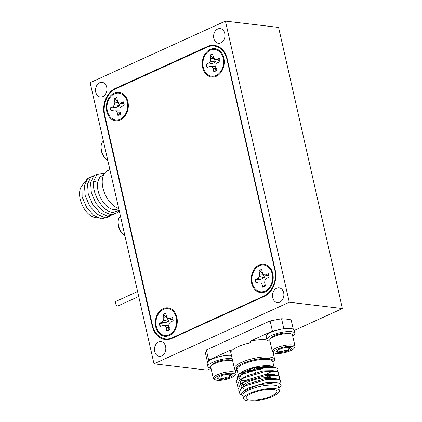 <?xml version="1.0" encoding="UTF-8"?>
<svg xmlns="http://www.w3.org/2000/svg" width="422" height="422" viewBox="0 0 422 422"><rect width="100%" height="100%" fill="white"/><g stroke="black" fill="none" stroke-linecap="round" stroke-linejoin="round"><path stroke-width="0.63" d="M154.658 351.447A7.406 5.671 -83.2 0 0 159.258 356.305A7.406 5.671 -83.2 0 0 165.603 346.462A7.406 5.671 -83.2 0 0 161.004 341.604A7.406 5.671 -83.2 0 0 154.658 351.447M213.817 38.444A7.406 5.671 -83.2 0 0 218.417 43.302A7.406 5.671 -83.2 0 0 224.762 33.459A7.406 5.671 -83.2 0 0 220.163 28.601A7.406 5.671 -83.2 0 0 213.817 38.444M95.757 92.186A7.406 5.671 -83.2 0 0 100.357 97.049A7.406 5.671 -83.2 0 0 106.703 87.201A7.406 5.671 -83.2 0 0 102.103 82.343A7.406 5.671 -83.2 0 0 95.757 92.186M272.717 297.705A7.406 5.671 -83.2 0 0 277.317 302.563A7.406 5.671 -83.2 0 0 283.663 292.72A7.406 5.671 -83.2 0 0 279.069 287.857A7.406 5.671 -83.2 0 0 272.717 297.705M154.004 363.806L289.286 302.226L225.417 21.1L90.134 82.68L154.004 363.806L207.165 370.12L211.026 368.364M294.181 330.51L342.442 308.54L278.573 27.414L225.417 21.1M289.286 302.226L342.442 308.54M104.74 115.079L104.271 115.021L152.173 325.868A20.799 15.92 96.8 0 0 165.092 339.52A20.799 15.92 96.8 0 0 171.981 338.391L264.214 296.402A20.799 15.92 96.8 0 0 275.155 269.885L227.252 59.038A20.799 15.92 96.8 0 0 214.329 45.386A20.799 15.92 96.8 0 0 207.439 46.515L115.206 88.504L116.161 88.615M104.271 115.021A20.799 15.92 96.8 0 1 115.206 88.504M217.625 46.251A20.799 15.92 -83.2 0 0 216.992 46.367M167.903 339.188A20.799 15.92 -83.2 0 0 168.494 339.452M155.707 326.871A14.311 10.956 -83.2 0 0 169.338 335.49A14.311 10.956 -83.2 0 0 176.86 317.244A14.311 10.956 -83.2 0 0 163.235 308.624A14.311 10.956 -83.2 0 0 155.707 326.871M175.399 327.699A7.986 6.114 -83.2 0 0 176.834 319.923A7.986 6.114 -83.2 0 0 176.47 318.71M202.665 67.678A14.311 10.956 -83.2 0 0 216.296 76.292A14.311 10.956 -83.2 0 0 223.818 58.046A14.311 10.956 -83.2 0 0 210.193 49.432A14.311 10.956 -83.2 0 0 202.665 67.678M222.357 68.501A7.986 6.114 -83.2 0 0 223.792 60.726A7.986 6.114 -83.2 0 0 223.428 59.518M106.74 111.339A14.311 10.956 -83.2 0 0 120.37 119.959A14.311 10.956 -83.2 0 0 127.892 101.713A14.311 10.956 -83.2 0 0 114.267 93.098A14.311 10.956 -83.2 0 0 106.74 111.339M126.436 112.168A7.986 6.114 -83.2 0 0 127.866 104.392A7.986 6.114 -83.2 0 0 127.502 103.184M251.633 283.204A14.311 10.956 -83.2 0 0 265.264 291.824A14.311 10.956 -83.2 0 0 272.786 273.577A14.311 10.956 -83.2 0 0 259.161 264.958A14.311 10.956 -83.2 0 0 251.633 283.204M271.325 284.032A7.986 6.114 -83.2 0 0 272.76 276.257A7.986 6.114 -83.2 0 0 272.396 275.044M172.297 337.764L263.792 296.112A20.799 15.92 -83.2 0 0 274.733 269.589L227.041 59.681A20.799 15.92 -83.2 0 0 214.123 46.024A20.799 15.92 -83.2 0 0 207.234 47.159L115.733 88.81A20.799 15.92 -83.2 0 0 104.798 115.327L152.484 325.235A20.799 15.92 -83.2 0 0 165.403 338.892A20.799 15.92 -83.2 0 0 172.297 337.764L173.141 337.864M111.503 111.033A8.983 6.879 96.8 0 1 110.817 107.9L116.187 107.346L119.632 105.653L118.202 102.456L114.536 98.885A8.983 6.879 96.8 0 1 115.786 98.141A8.983 6.879 96.8 0 1 116.794 97.783M114.536 98.885L114.114 98.869L114.858 102.156L114.631 104.83L113.017 106.624L110.427 107.805A8.983 6.879 -83.2 0 0 111.192 111.176L113.782 110L115.834 110.126L117.121 112.11L117.865 115.396A8.983 6.879 -83.2 0 0 120.523 114.188L119.774 110.896L120.006 108.227L121.62 106.428L124.205 105.252A8.983 6.879 -83.2 0 0 123.44 101.881L120.85 103.058L118.804 102.926L123.103 104.076L123.899 103.833L123.883 103.2M118.804 102.926L117.516 100.948L116.767 97.661A8.983 6.879 -83.2 0 0 115.401 98.094A8.983 6.879 -83.2 0 0 114.114 98.869M120.191 119.178A13.478 10.318 96.8 0 1 107.357 111.06A13.478 10.318 96.8 0 1 114.441 93.879A13.478 10.318 96.8 0 1 127.28 101.992A13.478 10.318 96.8 0 1 120.191 119.178M110.817 107.9L110.427 107.805M116.187 107.346L113.017 106.624M119.632 105.653L114.631 104.83M118.202 102.456L114.858 102.156M118.292 115.433L120.428 112.252M119.848 110.031L113.782 110M120.08 112.236L117.121 112.11M119.848 110.073L115.834 110.126M123.899 103.833L120.85 103.058M256.397 282.898A8.983 6.879 96.8 0 1 255.711 279.765L261.081 279.206L264.525 277.518L263.096 274.316L259.424 270.75A8.983 6.879 96.8 0 1 260.68 270.001A8.983 6.879 96.8 0 1 261.687 269.647M259.424 270.75L259.002 270.734L259.752 274.02L259.519 276.69L257.911 278.488L255.321 279.665A8.983 6.879 -83.2 0 0 256.085 283.041L258.675 281.859L260.727 281.991L262.015 283.969L262.758 287.261A8.983 6.879 -83.2 0 0 265.417 286.053L264.668 282.761L264.9 280.092L266.509 278.293L269.099 277.117A8.983 6.879 -83.2 0 0 268.334 273.741L265.744 274.922L263.692 274.791L267.996 275.941L268.793 275.698L268.777 275.065M263.692 274.791L262.41 272.812L261.661 269.521A8.983 6.879 -83.2 0 0 260.295 269.959A8.983 6.879 -83.2 0 0 259.002 270.734M265.085 291.043A13.478 10.318 96.8 0 1 252.25 282.925A13.478 10.318 96.8 0 1 259.335 265.739A13.478 10.318 96.8 0 1 272.169 273.857A13.478 10.318 96.8 0 1 265.085 291.043M255.711 279.765L255.321 279.665M261.081 279.206L257.911 278.488M264.525 277.518L259.519 276.69M263.096 274.316L259.752 274.02M263.186 287.298L265.322 284.111M264.742 281.896L258.675 281.859M264.974 284.101L262.015 283.969M264.742 281.933L260.727 281.991M268.793 275.698L265.744 274.922M160.471 326.565A8.983 6.879 96.8 0 1 159.785 323.431L165.155 322.872L168.6 321.184L167.17 317.982L163.499 314.416A8.983 6.879 96.8 0 1 164.754 313.667A8.983 6.879 96.8 0 1 165.762 313.314M163.499 314.416L163.077 314.401L163.826 317.687L163.594 320.356L161.985 322.155L159.395 323.331A8.983 6.879 -83.2 0 0 160.16 326.707L162.75 325.526L164.802 325.657L166.089 327.636L166.832 330.927A8.983 6.879 -83.2 0 0 169.491 329.714L168.742 326.428L168.974 323.758L170.583 321.96L173.173 320.783A8.983 6.879 -83.2 0 0 172.408 317.407L169.818 318.589L167.771 318.457L172.07 319.607L172.867 319.364L172.851 318.731M167.771 318.457L166.484 316.479L165.735 313.187A8.983 6.879 -83.2 0 0 164.369 313.625A8.983 6.879 -83.2 0 0 163.077 314.401M169.159 334.709A13.478 10.318 96.8 0 1 156.325 326.591A13.478 10.318 96.8 0 1 163.409 309.405A13.478 10.318 96.8 0 1 176.248 317.523A13.478 10.318 96.8 0 1 169.159 334.709M159.785 323.431L159.395 323.331M165.155 322.872L161.985 322.155M168.6 321.184L163.594 320.356M167.17 317.982L163.826 317.687M167.26 330.964L169.396 327.778M168.816 325.562L162.75 325.526M169.048 327.762L166.089 327.636M168.816 325.599L164.802 325.657M172.867 319.364L169.818 318.589M207.429 67.367A8.983 6.879 96.8 0 1 206.743 64.234L212.113 63.68L215.558 61.992L214.128 58.79L210.457 55.219A8.983 6.879 96.8 0 1 211.712 54.475A8.983 6.879 96.8 0 1 212.72 54.116M210.457 55.219L210.035 55.203L210.784 58.489L210.552 61.164L208.943 62.957L206.353 64.139A8.983 6.879 -83.2 0 0 207.118 67.509L209.708 66.333L211.76 66.46L213.047 68.443L213.79 71.729A8.983 6.879 -83.2 0 0 216.449 70.521L215.7 67.23L215.932 64.561L217.541 62.767L220.131 61.586A8.983 6.879 -83.2 0 0 219.366 58.215L216.776 59.391L214.729 59.259L219.029 60.409L219.825 60.167L219.809 59.534M214.729 59.259L213.442 57.281L212.693 53.995A8.983 6.879 -83.2 0 0 211.327 54.427A8.983 6.879 -83.2 0 0 210.035 55.203M216.117 75.512A13.478 10.318 96.8 0 1 203.283 67.399A13.478 10.318 96.8 0 1 210.367 50.213A13.478 10.318 96.8 0 1 223.206 58.326A13.478 10.318 96.8 0 1 216.117 75.512M206.743 64.234L206.353 64.139M212.113 63.68L208.943 62.957M215.558 61.992L210.552 61.164M214.128 58.79L210.784 58.489M214.218 71.766L216.354 68.586M215.774 66.365L209.708 66.333M216.006 68.57L213.047 68.443M215.774 66.407L211.76 66.46M219.825 60.167L216.776 59.391M138.711 296.497L118.197 305.839A2.495 1.456 -114.5 0 1 117.58 305.887A2.495 1.456 -114.5 0 1 115.654 303.692A2.495 1.456 -114.5 0 1 116.129 301.292L137.583 291.528M237.264 370.548A20.631 5.591 -12.8 0 1 234.421 368.543A20.631 5.591 -12.8 0 1 246.928 360.272A20.631 5.591 -12.8 0 1 269.79 357.033A20.631 5.591 -12.8 0 1 274.659 359.402A20.631 5.591 -12.8 0 1 272.96 362.435M236.847 378.26L238.82 374.272L240.239 373.138A18.304 4.964 -12.8 0 1 269.885 365.8A18.304 4.964 -12.8 0 1 271.399 366.059L272.016 366.201M238.82 374.272L253.712 367.873L270.518 365.953L274.2 367.214M243.684 398.795L242.903 395.361A18.304 4.964 -12.8 0 1 253.997 388.018A18.304 4.964 -12.8 0 1 274.279 385.149A18.304 4.964 -12.8 0 1 278.599 387.254L279.38 390.688A18.304 4.964 167.2 0 0 275.06 388.583A18.304 4.964 167.2 0 0 254.777 391.458A18.304 4.964 167.2 0 0 243.684 398.795A18.304 4.964 167.2 0 0 248.004 400.9A18.304 4.964 167.2 0 0 268.281 398.03A18.304 4.964 167.2 0 0 279.38 390.688M278.884 388.509L281.384 384.964L278.467 383.002L276.03 382.648L258.644 384.743L243.399 391.257L241.268 394.29L243.156 396.495M249.845 400.061A15.809 4.283 167.2 0 0 267.363 397.582A15.809 4.283 167.2 0 0 276.943 391.241A15.809 4.283 167.2 0 0 273.213 389.422A15.809 4.283 167.2 0 0 255.7 391.906A15.809 4.283 167.2 0 0 246.116 398.241A15.809 4.283 167.2 0 0 249.845 400.061M267.079 340.032A20.631 5.591 167.2 0 0 265.886 339.852A20.631 5.591 167.2 0 0 250.336 341.134L250.694 342.696A20.631 5.591 167.2 0 0 231.092 351.616L230.734 350.054A20.631 5.591 167.2 0 0 230.517 351.368L234.421 368.543M244.043 390.772L248.5 387.876L266.055 382.548L275.798 382.379L278.467 383.002M242.597 387.422L247.614 383.973L265.169 378.645L274.912 378.476L278.325 379.267L280.709 380.433L279.828 383.434M243.874 388.388L242.27 387.807M242.07 387.707L240.962 386.795L242.84 382.474L246.728 380.064L264.283 374.741L274.026 374.567L277.433 375.364L279.818 376.529L279.016 379.462M243.325 384.563L241.384 383.904M241.184 383.804L240.076 382.886L241.954 378.566L245.841 376.16L263.391 370.838L273.134 370.664L276.547 371.46L278.931 372.626L278.13 375.554M273.066 374.952L267.49 377.579M246.158 381.135L244.924 381.05M242.439 380.66L239.184 378.982L241.067 374.662L244.955 372.257L262.505 366.929L272.248 366.76L275.661 367.557L278.045 368.722L277.249 371.645M241.463 395.177L238.836 393.562L240.999 388.567L245.757 385.65L266.767 379.41L278.325 379.267M239.037 390.598L237.95 389.659L240.113 384.664L244.871 381.746L265.881 375.506L277.433 375.364M238.15 386.694L237.058 385.75L239.227 380.755L243.985 377.843L264.99 371.603L276.547 371.46M273.831 378.286L273.398 378.492M244.612 384.331L241.848 384.115M237.264 382.786L236.172 381.847L238.335 376.851L243.093 373.934L264.103 367.699L275.661 367.557M271.81 374.973L263.94 377.822M253.469 380.053L241.621 380.401M272.121 371.049A18.304 4.964 -12.8 0 1 264.789 374.667M293.264 329.234L291.143 319.897A51.996 14.095 167.2 0 0 281.579 318.763L270.112 320.931L206.347 349.954L205.514 353.388L207.513 362.176M230.734 350.054L208.653 360.108L208.373 361.274M250.336 341.134L272.417 331.08L276.32 330.342M281.579 318.763L283.848 328.754M272.417 331.08L270.112 320.931M206.347 349.954L208.653 360.108M265.169 366.607A20.631 5.591 -12.8 0 1 256.75 369.203M254.804 369.646A20.631 5.591 -12.8 0 1 248.416 370.711M270.555 377.711A15.809 4.283 167.2 0 0 253.036 380.19A15.809 4.283 167.2 0 0 243.457 386.531M270.017 339.183L270.877 337.932A10.481 2.843 -12.8 0 1 278.383 334.182A10.481 2.843 -12.8 0 1 288.611 332.958A10.481 2.843 -12.8 0 1 290.494 333.475L291.813 334.235A11.647 3.16 167.2 0 0 289.719 333.654A11.647 3.16 167.2 0 0 278.356 335.015A11.647 3.16 167.2 0 0 270.017 339.183A11.647 3.16 167.2 0 0 269.753 340.158L272.306 351.399A11.647 3.16 -12.8 0 1 279.369 346.731A11.647 3.16 -12.8 0 1 292.272 344.901A11.647 3.16 -12.8 0 1 295.025 346.24A11.647 3.16 -12.8 0 1 294.762 347.211L293.897 348.466A10.481 2.843 167.2 0 0 291.66 346.388A10.481 2.843 167.2 0 0 278.736 348.488A10.481 2.843 167.2 0 0 274.284 352.924A10.481 2.843 167.2 0 0 276.167 353.441A10.481 2.843 167.2 0 0 286.39 352.217A10.481 2.843 167.2 0 0 293.897 348.466M274.284 352.924L272.965 352.164A11.647 3.16 -12.8 0 1 272.306 351.399M289.46 347.39A7.506 2.036 167.2 0 0 286.322 347.443A7.506 2.036 167.2 0 0 279.116 349.342A7.506 2.036 167.2 0 0 276.763 350.951A7.506 2.036 167.2 0 0 276.711 351.816A7.506 2.036 167.2 0 0 281.506 352.386A7.506 2.036 167.2 0 0 288.711 350.482A7.506 2.036 167.2 0 0 291.117 348.013A7.506 2.036 167.2 0 0 290.811 347.76A7.506 2.036 167.2 0 0 289.46 347.39M295.025 346.24L292.467 334.994A11.647 3.16 167.2 0 0 291.813 334.235M276.711 351.816C278.029 350.777 279.628 350.967 281.506 352.386C283.61 350.529 286.01 349.896 288.711 350.482C289.223 348.44 290.025 347.612 291.117 348.013M280.677 348.725L281.506 352.386M287.994 347.327L288.711 350.482M292.72 336.102A14.311 3.877 167.2 0 0 294.814 333.311L294.108 330.189A14.311 3.877 167.2 0 0 279.295 329.577A14.311 3.877 167.2 0 0 266.198 336.529L266.91 339.652A14.311 3.877 167.2 0 0 269.964 341.256L270.001 341.24M294.814 333.311A14.311 3.877 167.2 0 0 280.002 332.7A14.311 3.877 167.2 0 0 266.91 339.652M210.984 366.053L211.844 364.803A10.481 2.843 -12.8 0 1 219.35 361.053A10.481 2.843 -12.8 0 1 229.579 359.829A10.481 2.843 -12.8 0 1 231.462 360.346L232.722 361.068A11.647 3.16 167.2 0 0 230.686 360.53A11.647 3.16 167.2 0 0 219.324 361.891A11.647 3.16 167.2 0 0 210.984 366.053A11.647 3.16 167.2 0 0 210.72 367.029L213.274 378.27A11.647 3.16 -12.8 0 1 220.337 373.602A11.647 3.16 -12.8 0 1 233.245 371.771A11.647 3.16 -12.8 0 1 235.993 373.111A11.647 3.16 -12.8 0 1 235.729 374.082L234.869 375.337A10.481 2.843 167.2 0 0 232.633 373.259A10.481 2.843 167.2 0 0 219.704 375.364A10.481 2.843 167.2 0 0 215.252 379.795A10.481 2.843 167.2 0 0 217.135 380.312A10.481 2.843 167.2 0 0 227.363 379.088A10.481 2.843 167.2 0 0 234.869 375.337M215.252 379.795L213.933 379.035A11.647 3.16 -12.8 0 1 213.274 378.27M230.428 374.261A7.506 2.036 167.2 0 0 227.289 374.314A7.506 2.036 167.2 0 0 220.089 376.213A7.506 2.036 167.2 0 0 217.731 377.822A7.506 2.036 167.2 0 0 217.683 378.687A7.506 2.036 167.2 0 0 222.478 379.257A7.506 2.036 167.2 0 0 229.679 377.352A7.506 2.036 167.2 0 0 232.084 374.884A7.506 2.036 167.2 0 0 231.778 374.63A7.506 2.036 167.2 0 0 230.428 374.261M217.683 378.687C219.002 377.648 220.6 377.838 222.478 379.257C224.578 377.4 226.978 376.767 229.679 377.352C230.196 375.311 230.998 374.483 232.084 374.884M221.645 375.596L222.478 379.257M228.961 374.198L229.679 377.352M231.43 355.387A14.311 3.877 167.2 0 0 215.658 357.719A14.311 3.877 167.2 0 0 207.165 363.4L207.877 366.523A14.311 3.877 167.2 0 0 210.931 368.126L210.968 368.111M232.142 358.51A14.311 3.877 167.2 0 0 216.365 360.847A14.311 3.877 167.2 0 0 207.877 366.523M103.474 175.156L102.24 175.716A18.304 10.682 65.5 0 0 98.959 193.914A18.304 10.682 65.5 0 0 113.729 209.555A18.304 10.682 65.5 0 0 117.406 209.032L118.64 208.473M104.725 173.025L96.86 174.455L93.71 181.101C91.352 193.044 102.994 212.335 113.186 212.43L119.146 210.367M97.471 217.736A18.304 10.682 -114.5 0 1 95.789 217.72A18.304 10.682 -114.5 0 1 81.879 204.322A18.304 10.682 -114.5 0 1 82.032 185.611M103.68 174.708L99.676 177.092L97.619 182.362L93.71 181.101M87.011 179.297L82.021 185.654L82.1 196.905L86.594 207.36L93.731 215.436L101.217 218.876L107.726 217.362M91.152 176.876L87.634 178.654L84.458 185.501L85.175 195.507L89.67 205.962L96.807 214.033L104.292 217.472L110.801 215.964M94.227 175.473L90.709 177.256L87.533 184.103L88.251 194.109L92.745 204.564L99.882 212.635L107.367 216.075L113.877 214.561M97.303 174.075L93.784 175.853L90.603 182.7L91.326 192.706L95.82 203.167L102.952 211.237L110.886 214.729L117.553 212.677L119.231 210.731M109.899 169.67L107.568 170.731A20.631 12.038 65.5 0 0 103.453 189.953A20.631 12.038 65.5 0 0 118.719 208.5M124.912 235.856L124.158 235.307A10.481 6.119 -114.5 0 1 118.118 222.035L118.197 221.107A11.647 6.794 65.5 0 0 124.912 235.856A11.647 6.794 65.5 0 0 124.938 235.877M120.486 216.259A11.647 6.794 65.5 0 0 118.197 221.107M107.842 160.729L107.093 160.181A10.481 6.119 -114.5 0 1 101.048 146.909L101.132 145.98A11.647 6.794 65.5 0 0 107.842 160.729A11.647 6.794 65.5 0 0 107.874 160.75M103.416 141.133A11.647 6.794 65.5 0 0 101.132 145.98M152.173 325.868L152.653 325.926M208.526 46.642L207.439 46.515M264.626 296.207L263.792 296.112M274.733 269.589L275.097 269.632M227.405 59.724L227.041 59.681M237.138 369.999A18.763 5.085 -12.8 0 1 245.984 362.113A18.763 5.085 -12.8 0 1 268.608 358.536A18.763 5.085 -12.8 0 1 272.834 361.886M266.166 366.528A18.763 5.085 -12.8 0 1 256.84 369.582M254.893 370.025A18.763 5.085 -12.8 0 1 247.308 371.17M245.836 371.829A18.304 4.964 167.2 0 0 255.02 370.6M256.972 370.163A18.304 4.964 167.2 0 0 267.627 366.449M274.005 367.04L272.744 361.496A18.304 4.964 167.2 0 0 268.424 359.391A18.304 4.964 167.2 0 0 248.147 362.266A18.304 4.964 167.2 0 0 237.048 369.603L238.224 374.783M105.806 195.855A18.304 10.682 -114.5 0 1 104.561 193.123M165.403 338.892L169.127 339.335M214.123 46.024L218.211 46.515M256.507 368.126L256.734 369.129M257.394 372.03L257.62 373.032M240.999 388.567L243.726 386.378M240.113 384.664L242.84 382.474M239.227 380.755L241.954 378.566M238.335 376.851L241.067 374.662M243.399 391.257L244.612 390.281M254.577 368.638L254.798 369.63M255.463 372.542L255.69 373.533M274.659 359.402L273.023 352.196M235.993 373.111L235.207 369.646"/></g></svg>
